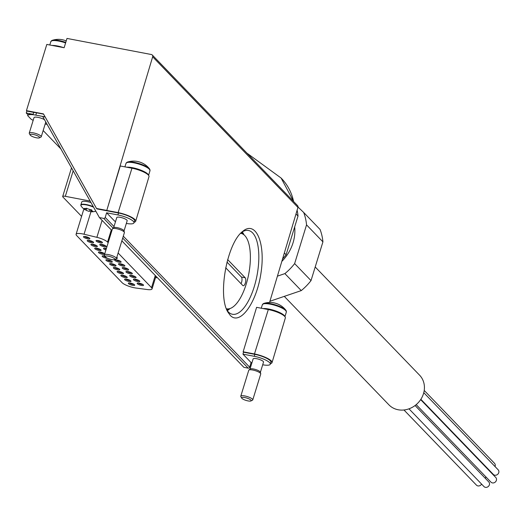 <?xml version="1.0" encoding="UTF-8"?>
<svg xmlns="http://www.w3.org/2000/svg" width="525" height="525" viewBox="0 0 525 525"><rect width="100%" height="100%" fill="white"/><g stroke="black" fill="none" stroke-linecap="round" stroke-linejoin="round"><path stroke-width="0.79" d="M86.776 208.215L86.113 210.361L89.362 211.45L89.873 209.77M85.181 209.869L84.184 208.412M85.595 208.97L85.201 209.888M86.441 208.386L84.302 208.477M86.435 208.412L91.77 210.098M92.833 211.345L92.623 211.601L91.718 210.19L91.507 210.518L91.698 209.888M90.477 211.673L91.088 209.692L90.517 211.687A13.197 13.197 0 0 0 95.832 211.194M90.49 211.66L92.702 211.332M279.983 305.143A5.847 1.444 -162.9 0 0 279.215 304.697L278.972 304.572A5.847 1.444 -162.9 0 0 278.873 304.52A5.847 1.444 -162.9 0 0 273.728 302.813L273.433 302.754A5.847 1.444 -162.9 0 0 272.79 302.649A20.094 20.094 0 0 0 263.826 303.424A12.219 3.019 17.1 0 1 275.428 304.887A12.219 3.019 17.1 0 1 285.849 310.203A12.219 3.019 17.1 0 1 286.237 311.305M143.633 163.793A5.847 1.444 -162.9 0 0 142.866 163.347L142.623 163.222A5.847 1.444 -162.9 0 0 142.518 163.17A5.847 1.444 -162.9 0 0 137.379 161.464L137.084 161.405A5.847 1.444 -162.9 0 0 136.441 161.3A20.094 20.094 0 0 0 127.477 162.074A12.219 3.019 17.1 0 1 139.079 163.537A12.219 3.019 17.1 0 1 149.5 168.853A12.219 3.019 17.1 0 1 149.888 169.956M261.279 308.221L262.362 304.703A12.548 3.097 17.1 0 1 275.264 305.425A12.548 3.097 17.1 0 1 286.342 312.08L285.849 310.203A20.094 20.094 0 0 0 283.493 307.663A17.647 6.976 100.8 0 0 283.139 307.374A20.029 17.712 -44 0 0 281.735 306.239A20.094 20.094 0 0 0 278.873 304.52M124.93 166.871L126.013 163.354A12.548 3.097 17.1 0 1 138.915 164.076A12.548 3.097 17.1 0 1 149.993 170.73L149.5 168.853A20.094 20.094 0 0 0 147.144 166.313A17.647 6.976 100.8 0 0 146.783 166.025A20.029 17.712 -44 0 0 145.386 164.889A20.094 20.094 0 0 0 142.518 163.17M51.358 41.016A12.219 3.019 17.1 0 1 52.303 40.32A20.094 20.094 0 0 1 61.261 39.546A5.847 1.444 -162.9 0 1 61.911 39.651L62.206 39.71A5.847 1.444 -162.9 0 1 66.222 40.917M243.147 351.803L254.468 353.962L268.308 309.56L256.607 307.335L243.147 351.803L243.534 352.203L242.957 354.139L251.081 362.558L249.69 367.205A1.253 1.109 136 0 1 248.2 368.163L243.876 367.336L121.859 240.844M111.91 230.527L99.402 217.567L42.728 116.563L45.209 117.036M60.88 148.91L43.162 130.541M126.341 223.427A12.548 3.097 17.1 0 0 133.96 222.843A12.548 3.097 17.1 0 0 117.908 214.942L106.608 212.789L105.217 217.435A1.253 1.109 136 0 1 103.727 218.393L99.402 217.567M26.25 113.006L33.114 114.319A12.961 3.203 17.1 0 0 28.028 114.85L26.25 113.006L26.847 111.07L26.44 110.65L46.81 44.428L64.129 47.729L66.99 38.43L151.364 54.521A2.093 1.851 136 0 1 152.663 56.798L106.778 210.427L96.515 208.471L96.915 208.891L118.506 213.006A12.548 3.097 17.1 0 1 134.558 220.907L133.96 222.843M96.515 208.471L43.444 113.892L26.44 110.65M230.245 315.361L227.883 312.08C217.396 295.372 227.076 242.806 242.753 231.335C255.734 220.185 265.67 242.76 261.01 272.816C256.725 302.866 239.977 326.018 230.245 315.361M152.276 55.007L297.563 205.616A2.093 1.851 136 0 1 297.951 207.414L269.561 302.459M106.798 210.453L118.118 212.612L131.959 168.21L120.258 165.985L106.778 210.427M106.608 212.789L114.732 221.209L115.598 221.379M251.948 362.729L251.081 362.558M33.114 114.319L33.712 112.383A12.961 3.203 17.1 0 1 36.52 112.803L43.588 114.148M26.847 111.07L33.712 112.383M118.118 212.612A13.735 3.393 17.1 0 1 135.693 221.248A13.735 3.393 17.1 0 1 134.151 222.226M243.534 352.203L254.855 354.355A12.548 3.097 17.1 0 1 270.907 362.257L270.309 364.192A12.548 3.097 17.1 0 1 262.697 364.777M254.468 353.962A13.735 3.393 17.1 0 1 272.042 362.598A13.735 3.393 17.1 0 1 270.5 363.576M268.308 309.56A13.315 3.288 17.1 0 1 285.344 317.94L272.042 362.598M131.959 168.21A13.315 3.288 17.1 0 1 148.995 176.59L135.693 221.248M113.643 227.738L116.773 217.56A5.434 1.345 17.1 0 1 122.364 217.868A5.434 1.345 17.1 0 1 127.168 220.756L124.031 230.934M249.992 369.088L253.122 358.91A5.434 1.345 17.1 0 1 258.713 359.218A5.434 1.345 17.1 0 1 263.517 362.106L260.38 372.284M242.957 354.139L254.257 356.291A12.548 3.097 17.1 0 1 270.309 364.192M30.174 135.01A4.994 1.234 17.1 0 1 35.241 134.951A4.994 1.234 17.1 0 1 39.401 137.852A4.994 1.234 17.1 0 1 36.494 137.806A4.994 1.234 17.1 0 1 30.174 135.01L29.328 133.54A6.274 1.549 17.1 0 1 29.249 133.101L34.007 117.633A6.274 1.549 17.1 0 1 38.069 117.39A6.274 1.549 17.1 0 1 44.487 119.687M47.119 124.386L45.17 124.012M33.18 120.31A12.961 3.203 17.1 0 1 31.238 119.332L27.635 115.598A12.961 3.203 17.1 0 1 35.805 115.126L45.137 116.904M27.635 115.598L27.904 114.726M81.592 216.372L62.908 197.006A4.18 1.03 17.1 0 1 62.685 196.494A4.18 1.03 17.1 0 1 65.33 196.324L90.136 201.049M93.312 206.706A8.781 2.172 -162.9 0 0 86.389 204.573A8.781 2.172 -162.9 0 0 80.843 204.934L81.743 202.013A8.781 2.172 17.1 0 1 87.288 201.646A8.781 2.172 17.1 0 1 91.002 202.591M118.118 253.011L151.528 287.647A10.034 2.481 17.1 0 1 152.066 288.875A10.034 2.481 17.1 0 1 147.243 289.537L135.936 288.028A10.034 2.481 17.1 0 1 122.108 282.686L76.611 235.522A10.034 2.481 17.1 0 1 76.079 234.301L83.58 209.902A10.034 2.481 17.1 0 1 84.308 209.298M241.618 232.339A42.656 16.872 -79.2 0 1 248.423 230.468A42.656 16.872 -79.2 0 1 257.007 275.527A42.656 16.872 -79.2 0 1 232.444 314.265A42.656 16.872 -79.2 0 1 228.283 311.87A42.656 16.872 -79.2 0 1 227.01 310.308M242.281 231.906A42.656 16.872 -79.2 0 1 244.013 234.826M229.95 308.588A42.656 16.872 -79.2 0 1 227.266 310.669M240.627 233.343A38.384 15.179 -79.2 0 1 244.499 235.292A38.384 15.179 -79.2 0 1 248.745 273.952A38.384 15.179 -79.2 0 1 230.58 308.332A38.384 15.179 -79.2 0 1 226.373 308.752M227.647 259.586L245.175 277.758A4.18 1.654 -79.2 0 1 245.49 282.496A4.18 1.654 -79.2 0 1 243.206 285.744A4.18 1.654 -79.2 0 1 242.793 285.508L225.678 267.763M226.977 262.087L241.408 277.043A4.18 1.654 -79.2 0 1 241.021 283.671M249.959 369.187A5.434 1.345 17.1 0 1 250.077 369.009A5.434 1.345 17.1 0 1 255.55 369.495A5.434 1.345 17.1 0 1 260.354 372.173A5.434 1.345 17.1 0 1 260.354 372.383M241.697 398.114L240.857 396.644A6.274 1.549 17.1 0 1 240.778 396.204L248.752 370.283A6.274 1.549 17.1 0 1 248.883 370.079A6.274 1.549 17.1 0 1 255.202 370.643A6.274 1.549 17.1 0 1 260.741 373.728A6.274 1.549 17.1 0 1 260.741 373.971L252.768 399.892A6.274 1.549 17.1 0 1 252.453 400.208L250.924 400.956A4.994 1.234 17.1 0 1 248.023 400.91A4.994 1.234 17.1 0 1 241.697 398.114A4.994 1.234 17.1 0 1 246.77 398.055A4.994 1.234 17.1 0 1 250.924 400.956M240.778 396.204A6.274 1.549 17.1 0 1 247.229 396.565A6.274 1.549 17.1 0 1 252.768 399.892M113.61 227.837A5.434 1.345 17.1 0 1 113.728 227.66A5.434 1.345 17.1 0 1 119.201 228.145A5.434 1.345 17.1 0 1 124.005 230.823A5.434 1.345 17.1 0 1 124.005 231.033M105.348 256.764L104.508 255.294A6.274 1.549 17.1 0 1 104.422 254.855L112.403 228.933A6.274 1.549 17.1 0 1 112.534 228.729A6.274 1.549 17.1 0 1 118.853 229.294A6.274 1.549 17.1 0 1 124.392 232.378A6.274 1.549 17.1 0 1 124.392 232.621L116.419 258.543A6.274 1.549 17.1 0 1 116.104 258.858L114.575 259.606A4.994 1.234 17.1 0 1 111.674 259.56A4.994 1.234 17.1 0 1 105.348 256.764A4.994 1.234 17.1 0 1 110.421 256.705A4.994 1.234 17.1 0 1 114.575 259.606M104.422 254.855A6.274 1.549 17.1 0 1 110.873 255.216A6.274 1.549 17.1 0 1 116.419 258.543M29.249 133.101A6.274 1.549 17.1 0 1 35.7 133.462A6.274 1.549 17.1 0 1 41.239 136.789A6.274 1.549 17.1 0 1 40.924 137.104L39.401 137.852M76.079 234.301A10.034 2.481 17.1 0 1 84.039 234.229L96.876 237.326A10.034 2.481 17.1 0 1 107.559 242.071L108.163 242.694M135.529 279.3A3.347 0.827 -162.9 0 0 133.586 279.267A3.347 0.827 -162.9 0 0 136.369 281.216A3.347 0.827 -162.9 0 0 139.768 281.17A3.347 0.827 -162.9 0 0 135.529 279.3M131.795 275.428A3.347 0.827 -162.9 0 0 129.846 275.395A3.347 0.827 -162.9 0 0 132.635 277.338A3.347 0.827 -162.9 0 0 136.028 277.298A3.347 0.827 -162.9 0 0 131.795 275.428M128.054 271.55A3.347 0.827 -162.9 0 0 126.112 271.523A3.347 0.827 -162.9 0 0 128.894 273.466A3.347 0.827 -162.9 0 0 132.293 273.427A3.347 0.827 -162.9 0 0 128.054 271.55M124.32 267.678A3.347 0.827 -162.9 0 0 122.371 267.645A3.347 0.827 -162.9 0 0 125.16 269.594A3.347 0.827 -162.9 0 0 128.553 269.548A3.347 0.827 -162.9 0 0 124.32 267.678M120.579 263.806A3.347 0.827 -162.9 0 0 118.637 263.773A3.347 0.827 -162.9 0 0 121.419 265.716A3.347 0.827 -162.9 0 0 124.819 265.676A3.347 0.827 -162.9 0 0 120.579 263.806M116.845 259.928A3.347 0.827 -162.9 0 0 114.896 259.901A3.347 0.827 -162.9 0 0 117.685 261.844A3.347 0.827 -162.9 0 0 121.078 261.804A3.347 0.827 -162.9 0 0 116.845 259.928M116.445 258.438A3.347 0.827 -162.9 0 0 117.344 257.926A3.347 0.827 -162.9 0 0 116.767 257.401M106.385 248.476A3.347 0.827 -162.9 0 0 105.63 248.305A3.347 0.827 -162.9 0 0 103.688 248.279A3.347 0.827 -162.9 0 0 105.906 250.031M101.896 244.433A3.347 0.827 -162.9 0 0 99.947 244.401A3.347 0.827 -162.9 0 0 102.736 246.343A3.347 0.827 -162.9 0 0 106.135 246.304A3.347 0.827 -162.9 0 0 101.896 244.433M98.162 240.562A3.347 0.827 -162.9 0 0 96.213 240.529A3.347 0.827 -162.9 0 0 99.002 242.471A3.347 0.827 -162.9 0 0 102.395 242.432A3.347 0.827 -162.9 0 0 98.162 240.562M139.269 283.172A3.347 0.827 -162.9 0 0 137.32 283.146A3.347 0.827 -162.9 0 0 140.109 285.088A3.347 0.827 -162.9 0 0 143.502 285.049A3.347 0.827 -162.9 0 0 139.269 283.172M126.696 279.208A3.347 0.827 -162.9 0 0 124.753 279.182A3.347 0.827 -162.9 0 0 127.536 281.124A3.347 0.827 -162.9 0 0 130.935 281.078A3.347 0.827 -162.9 0 0 126.696 279.208M122.962 275.336A3.347 0.827 -162.9 0 0 121.013 275.303A3.347 0.827 -162.9 0 0 123.802 277.246A3.347 0.827 -162.9 0 0 127.194 277.207A3.347 0.827 -162.9 0 0 122.962 275.336M119.221 271.458A3.347 0.827 -162.9 0 0 117.278 271.432A3.347 0.827 -162.9 0 0 120.061 273.374A3.347 0.827 -162.9 0 0 123.46 273.335A3.347 0.827 -162.9 0 0 119.221 271.458M115.487 267.586A3.347 0.827 -162.9 0 0 113.538 267.553A3.347 0.827 -162.9 0 0 116.327 269.502A3.347 0.827 -162.9 0 0 119.72 269.456A3.347 0.827 -162.9 0 0 115.487 267.586M111.746 263.714A3.347 0.827 -162.9 0 0 109.804 263.681A3.347 0.827 -162.9 0 0 112.586 265.624A3.347 0.827 -162.9 0 0 115.986 265.584A3.347 0.827 -162.9 0 0 111.746 263.714M108.012 259.836A3.347 0.827 -162.9 0 0 106.063 259.809A3.347 0.827 -162.9 0 0 108.852 261.752A3.347 0.827 -162.9 0 0 112.252 261.713A3.347 0.827 -162.9 0 0 108.012 259.836M104.98 256.121A3.347 0.827 -162.9 0 0 104.272 255.964A3.347 0.827 -162.9 0 0 102.329 255.931A3.347 0.827 -162.9 0 0 103.733 257.362A3.347 0.827 -162.9 0 0 107.743 258.346M104.724 253.883A3.347 0.827 -162.9 0 0 100.537 252.092A3.347 0.827 -162.9 0 0 98.588 252.059A3.347 0.827 -162.9 0 0 100.459 253.68A3.347 0.827 -162.9 0 0 104.567 254.402M96.803 248.213A3.347 0.827 -162.9 0 0 94.854 248.187A3.347 0.827 -162.9 0 0 97.643 250.13A3.347 0.827 -162.9 0 0 101.036 250.09A3.347 0.827 -162.9 0 0 96.803 248.213M93.063 244.342A3.347 0.827 -162.9 0 0 91.114 244.309A3.347 0.827 -162.9 0 0 93.903 246.251A3.347 0.827 -162.9 0 0 97.302 246.212A3.347 0.827 -162.9 0 0 93.063 244.342M89.329 240.47A3.347 0.827 -162.9 0 0 87.38 240.437A3.347 0.827 -162.9 0 0 90.169 242.379A3.347 0.827 -162.9 0 0 93.562 242.34A3.347 0.827 -162.9 0 0 89.329 240.47M85.588 236.591A3.347 0.827 -162.9 0 0 83.646 236.565A3.347 0.827 -162.9 0 0 86.428 238.507A3.347 0.827 -162.9 0 0 89.828 238.468A3.347 0.827 -162.9 0 0 85.588 236.591M130.436 283.08A3.347 0.827 -162.9 0 0 128.487 283.054A3.347 0.827 -162.9 0 0 131.276 284.996A3.347 0.827 -162.9 0 0 134.669 284.957A3.347 0.827 -162.9 0 0 130.436 283.08M129.452 282.955A2.507 0.617 -162.9 0 0 131.572 284.025A2.507 0.617 -162.9 0 0 133.934 284.333M84.604 236.46A2.507 0.617 -162.9 0 0 86.73 237.536A2.507 0.617 -162.9 0 0 89.086 237.845M88.344 240.338A2.507 0.617 -162.9 0 0 90.464 241.408A2.507 0.617 -162.9 0 0 92.827 241.717M92.078 244.21A2.507 0.617 -162.9 0 0 94.205 245.28A2.507 0.617 -162.9 0 0 96.561 245.588M95.819 248.082A2.507 0.617 -162.9 0 0 97.939 249.158A2.507 0.617 -162.9 0 0 100.301 249.467M99.553 251.961A2.507 0.617 -162.9 0 0 101.679 253.03A2.507 0.617 -162.9 0 0 104.035 253.339M103.287 255.832A2.507 0.617 -162.9 0 0 105.453 256.915M107.028 259.704A2.507 0.617 -162.9 0 0 109.154 260.781A2.507 0.617 -162.9 0 0 111.51 261.089M110.762 263.583A2.507 0.617 -162.9 0 0 112.888 264.652A2.507 0.617 -162.9 0 0 115.244 264.961M114.502 267.455A2.507 0.617 -162.9 0 0 116.622 268.524A2.507 0.617 -162.9 0 0 118.985 268.833M118.237 271.333A2.507 0.617 -162.9 0 0 120.363 272.403A2.507 0.617 -162.9 0 0 122.719 272.711M121.977 275.205A2.507 0.617 -162.9 0 0 124.097 276.275A2.507 0.617 -162.9 0 0 126.459 276.583M125.711 279.077A2.507 0.617 -162.9 0 0 127.838 280.147A2.507 0.617 -162.9 0 0 130.193 280.455M138.285 283.047A2.507 0.617 -162.9 0 0 140.405 284.117A2.507 0.617 -162.9 0 0 142.767 284.425M97.178 240.43A2.507 0.617 -162.9 0 0 99.297 241.5A2.507 0.617 -162.9 0 0 101.66 241.808M100.912 244.302A2.507 0.617 -162.9 0 0 103.038 245.372A2.507 0.617 -162.9 0 0 105.394 245.68M104.646 248.174A2.507 0.617 -162.9 0 0 106.207 249.053M115.861 259.796A2.507 0.617 -162.9 0 0 117.981 260.873A2.507 0.617 -162.9 0 0 120.343 261.181M119.595 263.675A2.507 0.617 -162.9 0 0 121.721 264.744A2.507 0.617 -162.9 0 0 124.077 265.053M123.336 267.547A2.507 0.617 -162.9 0 0 125.455 268.616A2.507 0.617 -162.9 0 0 127.818 268.925M127.07 271.418A2.507 0.617 -162.9 0 0 129.196 272.495A2.507 0.617 -162.9 0 0 131.552 272.803M130.81 275.297A2.507 0.617 -162.9 0 0 132.93 276.367A2.507 0.617 -162.9 0 0 135.292 276.675M134.544 279.169A2.507 0.617 -162.9 0 0 136.671 280.238A2.507 0.617 -162.9 0 0 139.027 280.547M277.417 276.15L284.885 273.61L301.265 290.594A54.364 48.09 -44 0 0 311.017 280.599L294.63 263.609L306.548 224.884A54.364 48.09 -44 0 0 303.693 212.481L298.023 207.047M284.885 273.61A54.364 48.09 -44 0 0 294.63 263.609M303.693 212.481L320.073 229.464A54.364 48.09 -44 0 1 322.928 241.868L306.548 224.884M282.555 258.95A54.364 48.09 -44 0 0 286.099 254.769L284.347 252.952M297.117 210.197A54.364 48.09 -44 0 1 298.016 216.037L295.995 213.951M281.813 261.43A41.816 36.993 -44 0 0 293.042 242.806A41.816 36.993 -44 0 0 294.676 226.892M322.928 241.868L311.017 280.599M301.265 290.594L269.922 301.258M298.016 216.037L286.099 254.769M284.287 296.369L388.9 404.821A21.328 18.867 -44 0 0 408.26 409.067A21.328 18.867 -44 0 0 423.491 393.678A21.328 18.867 -44 0 0 419.6 375.204L315.203 266.982M491.997 473.045A3.347 2.96 136 0 1 492.358 473.95M485.73 476.713A3.347 2.96 136 0 1 485.586 477.796A3.347 2.96 136 0 1 485.349 478.367M423.773 392.68L498.14 469.777A3.347 2.96 136 0 1 498.75 472.677A3.347 2.96 136 0 1 496.361 475.092A3.347 2.96 136 0 1 493.323 474.423L420.866 399.308M424.22 390.449L494.504 463.319A3.347 2.96 136 0 1 495.121 466.213A3.347 2.96 136 0 1 495.003 466.528M481.583 484.096A3.347 2.96 136 0 1 476.457 485.139L403.968 409.986M415.085 405.517L488.782 481.924A3.347 2.96 136 0 1 489.392 484.818A3.347 2.96 136 0 1 487.003 487.233A3.347 2.96 136 0 1 483.965 486.57L408.975 408.824M420.656 399.623L495.771 477.488A3.347 2.96 136 0 1 496.381 480.382A3.347 2.96 136 0 1 493.992 482.797A3.347 2.96 136 0 1 490.954 482.127L416.194 404.631M93.594 207.211A8.636 2.133 -162.9 0 0 86.349 204.914A8.636 2.133 -162.9 0 0 81.073 205.984A13.197 13.197 0 0 0 85.234 209.908M262.887 304.119A12.219 3.019 17.1 0 1 263.826 303.424L262.362 304.703M126.538 162.77A12.219 3.019 17.1 0 1 127.477 162.074L126.013 163.354M49.79 44.992L50.833 41.6L52.303 40.32A12.219 3.019 17.1 0 1 65.769 42.4M117.908 214.942L118.506 213.006M297.951 207.414L152.663 56.798M249.69 367.205L123.296 236.178M114.01 226.544L105.217 217.435M248.2 368.163L122.712 238.074M113.157 228.172L103.727 218.393M293.6 201.508A58.538 51.785 -44 0 0 281.105 178.041L246.94 153.143M254.257 356.291L254.855 354.355M35.805 115.126L36.52 112.803M73.172 170.822L65.33 196.324M241.408 277.043L245.175 277.758M263.077 308.562A12.548 3.097 17.1 0 1 276.334 311.161A12.548 3.097 17.1 0 1 284.872 316.595M126.728 167.213A12.548 3.097 17.1 0 1 139.985 169.811A12.548 3.097 17.1 0 1 148.523 175.245M52.08 45.432A12.548 3.097 17.1 0 1 63.578 47.624M50.833 41.6A12.548 3.097 17.1 0 1 65.605 42.938M107.559 242.071L111.3 229.904M151.528 287.647L155.269 275.481M84.039 234.229L90.963 211.726M96.876 237.326L102.099 220.356M81.073 205.984L80.843 204.934A8.781 2.172 -162.9 0 0 80.87 205.367M155.492 277.738A13.197 13.197 0 0 0 157.343 277.627M293.685 201.6L281.105 178.041M71.505 167.843L62.685 196.494M244.499 235.292L241.52 232.437M230.58 308.332L226.82 309.862M250.077 369.009L248.883 370.079M260.354 372.173L260.741 373.728M284.931 316.667L286.342 312.08M113.728 227.66L112.534 228.729M124.005 230.823L124.392 232.378M148.582 175.317L149.993 170.73M41.239 136.789L45.787 122.01M152.066 288.875L155.964 276.202"/></g></svg>
